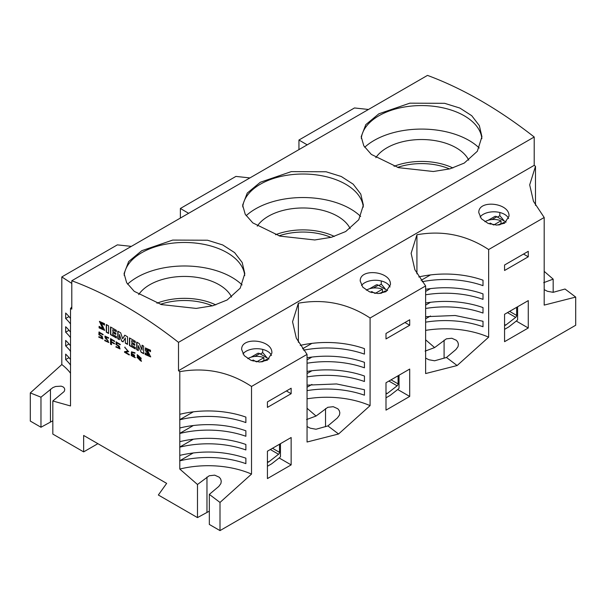 <?xml version="1.0" encoding="UTF-8"?>
<svg xmlns="http://www.w3.org/2000/svg" width="606" height="606" viewBox="0 0 606 606"><rect width="100%" height="100%" fill="white"/><g stroke="black" fill="none" stroke-linecap="round" stroke-linejoin="round"><path stroke-width="0.91" d="M141.751 250.702L172.702 240.082L207.494 240.218L222.713 244.953L234.605 252.611L242.195 262.504L244.801 273.594L240.203 288.168L227.121 299.993L212.873 305.735L196.2 308.416L161.378 304.576L134.229 291.334L126.662 282.729L124.071 273.594L128.677 261.534L141.751 250.702M124.169 275.359A60.365 34.853 180 0 1 141.751 252.687A60.365 34.853 180 0 1 206.108 244.801A60.365 34.853 180 0 1 244.718 275.556M242.082 284.918A67.069 38.723 0 0 0 231.863 277.328A67.069 38.723 0 0 0 137.009 277.328A67.069 38.723 0 0 0 127.571 284.176M215.781 304.886A48.98 28.277 0 0 0 156.946 303.212M138.683 294.607A48.98 28.277 180 0 1 149.803 284.714A48.98 28.277 180 0 1 231.59 297.061M160.461 304.31A46.95 27.103 180 0 1 212.433 305.856M260.315 182.254L291.266 171.627L326.058 171.763L341.276 176.498L353.177 184.163L360.767 194.056L363.365 205.146L358.775 219.713L345.685 231.537L331.437 237.279L314.764 239.961L279.942 236.12L252.793 222.879L245.233 214.274L242.635 205.146L247.248 193.079L260.315 182.254M242.733 206.904A60.365 34.853 180 0 1 260.315 184.232A60.365 34.853 180 0 1 324.672 176.346A60.365 34.853 180 0 1 363.282 207.1M360.653 216.471A67.069 38.723 0 0 0 350.427 208.873A67.069 38.723 0 0 0 255.573 208.873A67.069 38.723 0 0 0 246.134 215.728M334.345 236.431A48.98 28.277 0 0 0 275.51 234.757M257.255 226.159A48.98 28.277 180 0 1 268.367 216.259A48.98 28.277 180 0 1 350.154 228.606M279.025 235.855A46.95 27.103 180 0 1 330.997 237.4M378.879 113.799L409.83 103.171L444.622 103.315L459.848 108.05L471.741 115.708L479.331 125.601L481.929 136.691L477.339 151.258L464.249 163.082L450 168.832L433.328 171.506L398.513 167.665L371.357 154.432L363.797 145.826L361.199 136.691L365.812 124.624L378.879 113.799M361.297 138.456A60.365 34.853 180 0 1 378.879 115.776A60.365 34.853 180 0 1 443.236 107.898A60.365 34.853 180 0 1 481.853 138.645M479.217 148.016A67.069 38.723 0 0 0 468.991 140.425A67.069 38.723 0 0 0 374.137 140.425A67.069 38.723 0 0 0 364.698 147.273M452.909 167.983A48.98 28.277 0 0 0 394.074 166.302M375.818 157.704A48.98 28.277 180 0 1 386.931 147.811A48.98 28.277 180 0 1 468.718 160.151M397.589 167.4A46.95 27.103 180 0 1 449.561 168.945M111.398 344.685L111.398 342.17L114.307 343.852L114.307 343.329L111.398 341.648L111.398 339.731L114.458 341.504L114.458 340.981L110.55 338.716L110.55 344.193L111.398 344.685M99.732 334.595L99.823 333.05L102.967 334.86L102.967 334.345L98.983 332.043L98.876 334.777C101.929 336.004 102.952 337.209 101.944 338.39L98.983 336.739L98.672 337.065L102.914 339.019L99.732 334.595M140.107 358.351L141.243 358.373L137.198 354.692L137.41 356.419L138.388 357.426L136.986 357.298L141.372 361.343L140.107 358.351L141.342 358.282M129.184 354.957L129.184 354.434L125.548 352.336L128.593 351.677L124.738 347.208L127.775 351.056L124.525 351.715L124.525 352.268L129.184 354.957M108.504 338.269L108.671 337.8L104.914 336.065L105.186 337.989L107.785 340.549L107.921 341.784L104.808 340.163L104.694 340.648L108.716 342.496L105.686 336.784L108.504 338.269M116.867 344.488L116.95 342.943L120.094 344.753L120.094 344.231L116.117 341.935L116.004 344.662C119.064 345.897 120.079 347.102 119.071 348.283L116.117 346.624L115.807 346.958L120.049 348.904L116.867 344.488M135.335 348.927L135.335 347.458L131.691 345.352L131.691 343.557L134.79 345.344L134.79 344.087L131.691 342.299L131.691 340.587L135.252 342.64L135.252 341.246L129.464 337.906L129.464 345.534L135.335 348.927M119.39 339.716L119.39 334.512L121.639 341.095L123.026 341.898L125.336 337.943L125.336 343.155L127.518 344.413L127.518 336.784L124.753 335.186L122.685 338.777L120.692 332.845L117.791 331.171L117.791 338.792L119.39 339.716M116.405 337.996L116.405 336.527L112.769 334.429L112.769 332.633L115.867 334.421L115.867 333.164L112.769 331.376L112.769 329.664L116.322 331.717L116.322 330.323L110.534 326.982L110.534 334.61L116.405 337.996M108.603 333.489L108.603 325.861L106.292 324.528L106.292 332.156L108.603 333.489M150.508 351.692L150.508 350.215L145.425 347.958L145.41 350.624L148.773 355.101L145.107 352.904L145.107 354.442L150.636 356.904L147.25 349.685L150.508 351.692M104.505 325.134L104.505 323.657L99.414 321.4L102.77 328.543L99.104 326.339L99.104 327.884L104.633 330.338L101.247 323.119L104.505 325.134M209.335 511.161L197.48 517.6L197.48 484.497L179.793 469.059L179.793 371.667C205.639 367.054 229.545 371.986 251.52 386.461L251.52 474.081L220.001 502.442L220.001 530.606L575.7 325.248L575.7 297.084L544.188 305.106L544.188 217.486L488.648 249.551L488.648 337.171L457.136 365.539L425.624 373.561L425.624 285.941L370.084 318.006L370.084 405.626L338.572 433.994L307.053 442.016L307.053 354.396L251.52 386.461M71.796 306.878L70.508 308.568A514.13 296.834 60 0 1 71.796 309.09L71.796 280.752A427.783 246.983 60 0 1 178.505 342.36L178.505 370.698A514.13 296.834 60 0 1 179.793 371.667M70.508 308.568L70.508 405.959L52.828 400.983L52.828 434.085L83.651 451.887L83.651 435.456L166.65 483.376L158.348 495.011L197.48 517.6M138.297 350.632L138.297 345.602L141.13 352.268L143.637 353.722L143.637 346.094L142.046 345.17L142.046 350.132L139.304 343.594L136.706 342.087L136.706 349.715L138.297 350.632M131.631 353.54L132.229 352.525L134.933 353.245L134.979 352.753L131.487 351.844L131.237 355.555L135.199 357.729L131.631 353.54M504.109 220.932A124.101 71.652 0 0 0 499.821 215.721L497.45 217.092M499.821 212.501L499.821 215.721M504.563 329.353L508.745 326.937L516.289 321.044A6.704 3.871 -60 0 0 517.6 319.786L517.6 306.765M528.273 327.99L504.563 341.678L504.563 314.294L528.273 300.606L528.273 327.99L516.274 321.059M425.624 316.688L455.144 315.499L483.005 321.263L483.005 326.74A72.099 41.625 0 0 0 425.624 322.165M385.999 382.75L409.709 369.054L409.709 396.438L385.999 410.133L385.999 382.75M307.053 385.136L336.58 383.954L364.441 389.719L364.441 395.195A72.099 41.625 0 0 0 307.053 390.612M267.428 451.205L291.145 437.509L291.145 464.893L267.428 478.581L267.428 451.205M179.793 455.371C202.609 450.129 224.637 451.061 245.877 458.166L245.877 463.643A72.099 41.625 0 0 0 179.793 460.848M70.614 365.153A72.099 41.625 0 0 0 65.66 359.6L65.66 354.124A72.099 41.625 180 0 1 70.508 359.532M425.624 318.801L430.48 315.999M179.694 447.092L193.344 439.214M307.053 373.561L311.908 370.758M425.624 305.106L430.48 302.303M179.793 441.676A72.099 41.625 180 0 1 245.877 444.478L245.877 449.955A72.099 41.625 0 0 0 179.793 447.152M307.053 371.448A72.099 41.625 180 0 1 364.441 376.023L364.441 381.5A72.099 41.625 0 0 0 307.053 376.924M425.624 302.992A72.099 41.625 180 0 1 483.005 307.575L483.005 313.052A72.099 41.625 0 0 0 425.624 308.469M70.614 351.457A72.099 41.625 0 0 0 65.66 345.905L65.66 340.428A72.099 41.625 180 0 1 70.508 345.844M65.66 345.905L69.023 343.966M52.828 420.806L40.973 427.245L30.3 421.079L30.3 392.923L61.812 364.554L61.812 276.934L117.352 244.869L131.343 246.377M180.376 218.062L180.376 208.479L235.916 176.414L249.907 177.922M298.947 149.606L298.947 140.024L354.48 107.959L368.471 109.466M528.273 256.792L504.563 270.488L504.563 265.011L528.273 251.316L528.273 256.792L523.531 254.058M298.947 140.024L307.189 144.849M180.376 208.479L188.625 213.304M61.812 276.934L71.796 283.411M409.709 319.771L409.709 325.248L385.999 338.936L385.999 333.459L409.709 319.771M291.145 388.226L291.145 393.703L267.428 407.391L267.428 401.914L291.145 388.226M97.884 443.675L83.651 451.887M70.508 337.625A72.099 41.625 0 0 0 65.66 332.217L69.023 330.27M65.66 332.217L65.66 326.74A72.099 41.625 180 0 1 70.508 332.156M70.508 323.937A72.099 41.625 0 0 0 65.66 318.521L69.023 316.582M65.66 318.521L65.66 313.044A72.099 41.625 180 0 1 70.508 318.461M71.796 280.752L427.495 75.394A427.783 246.983 -120 0 1 534.204 137.001L178.505 342.36M544.188 217.486L533.462 201.313L529.689 184.868L535.492 166.309L534.204 165.34L534.204 137.001M535.492 166.309L535.492 205.366M544.188 271.352L553.172 279.139L553.172 292.327M425.624 289.304A72.099 41.625 180 0 1 483.005 293.88L483.005 299.356A72.099 41.625 0 0 0 425.624 294.781M418.791 276.95A72.099 41.625 180 0 1 483.005 280.192L483.005 285.668A72.099 41.625 0 0 0 422.132 281.714M416.928 273.814L416.928 234.764C442.766 230.151 466.673 235.075 488.648 249.551M488.648 337.171A72.099 41.625 0 0 0 425.624 330.376M425.124 351.116L434.608 347.586L425.624 339.807M457.136 365.539L446.463 357.479L434.6 360.782L428.881 359.744L425.624 358.093M434.608 347.586L446.357 338.852L451.811 338.246L456.416 340.33L457.825 342.163L458.401 344.337L458.015 346.647L455.947 349.503L446.463 357.479M220.001 530.606L209.335 524.448L209.335 494.382L220.001 502.442M544.188 289.638L547.445 291.289L553.164 292.327L565.027 289.024L575.7 297.084M543.688 282.661L553.172 279.139M534.204 165.34L178.505 370.698M307.053 354.396L296.334 338.224L292.554 321.771L298.364 303.212C324.202 298.599 348.109 303.53 370.084 318.006M425.624 285.941L414.898 269.768L411.126 253.323L416.928 234.764M508.979 216.281L504.563 223.22L496.753 225.114L488.057 223.372L481.338 218.713L478.801 212.661C478.066 199.26 510.161 202.684 508.979 216.281L508.979 216.228M390.415 284.729L385.999 291.675L378.189 293.569L369.493 291.819L362.774 287.161L360.237 281.116C359.502 267.708 391.59 271.14 390.415 284.729L390.415 284.684M271.852 353.184L267.428 360.123L259.618 362.024L250.929 360.275L244.203 355.616L241.665 349.571C240.938 336.163 273.026 339.595 271.852 353.184L271.852 353.139M300.228 345.397A72.099 41.625 180 0 1 364.441 348.647L364.441 354.124A72.099 41.625 0 0 0 303.568 350.17M179.793 414.299A72.099 41.625 180 0 1 245.877 417.095L245.877 422.571A72.099 41.625 0 0 0 179.793 419.769M179.694 433.404L193.344 425.518M307.053 359.873L311.908 357.07M425.624 291.418L430.48 288.615M179.793 427.987A72.099 41.625 180 0 1 245.877 430.79L245.877 436.267A72.099 41.625 0 0 0 179.793 433.464M307.053 357.76A72.099 41.625 180 0 1 364.441 362.335L364.441 367.812A72.099 41.625 0 0 0 307.053 363.236M179.694 419.716L193.344 411.83M302.538 348.791L311.908 343.375M421.102 280.336L430.48 274.919M501.609 223.72A12.332 7.12 0 0 0 501.071 223.485L501.003 220.789A12.241 7.067 0 0 0 484.906 221.735M504.647 223.167A12.241 7.067 0 0 0 503.851 222.432L499.594 224.887M501.071 223.485L498.39 225.038M501.003 220.789L493.822 224.932M493.367 224.871L490.33 223.114L489.156 223.796M490.33 223.114L490.33 224.182M488.163 220.289L494.678 216.531A4.363 2.515 60 0 1 496.852 216.751L506.131 222.107M516.653 307.31L516.653 315.446A1.674 0.97 -60 0 1 515.676 317.355L505.745 325.111L504.563 324.43M505.745 325.111L504.563 325.551M508.593 218.554A15.089 8.711 0 0 0 498.049 212.138A15.089 8.711 0 0 0 483.217 214.35A15.089 8.711 0 0 0 480.088 216.993M385.537 289.388A124.101 71.652 0 0 0 381.25 284.176L378.879 285.547M381.25 280.957L381.25 284.176M409.709 396.438L397.71 389.514A6.704 3.871 -60 0 0 399.036 388.241L399.036 375.22M385.999 397.809L390.181 395.392L397.725 389.499M307.053 387.249L311.908 384.446M409.709 325.248L404.967 322.506M298.364 342.269L298.364 303.212M370.084 405.626A72.099 41.625 0 0 0 307.053 398.831M306.56 419.564L316.044 416.042L307.053 408.255M338.572 433.994L327.899 425.927L316.029 429.237L310.317 428.2L307.053 426.548M316.044 416.042L327.785 407.308L333.247 406.694L337.853 408.777L339.262 410.618L339.837 412.792L339.451 415.102L337.383 417.951L327.899 425.927M383.045 292.175A12.332 7.12 0 0 0 382.507 291.94L382.439 289.236A12.241 7.067 0 0 0 366.342 290.191M386.083 291.622A12.241 7.067 0 0 0 385.287 290.88L381.03 293.342M382.507 291.94L379.826 293.486M382.439 289.236L375.258 293.387M374.803 293.319L371.766 291.569L370.592 292.251M371.766 291.569L371.766 292.637M369.599 288.744L376.106 284.987A4.363 2.515 60 0 1 378.288 285.199L387.567 290.562M398.089 375.765L398.089 383.893A1.674 0.97 -60 0 1 397.112 385.81L387.181 393.567L385.999 392.877M387.181 393.567L385.999 394.006M390.029 287.009A15.089 8.711 0 0 0 379.485 280.593A15.089 8.711 0 0 0 364.653 282.805A15.089 8.711 0 0 0 361.524 285.441M266.973 357.843A124.101 71.652 0 0 0 262.686 352.631L260.315 353.995M262.686 349.404L262.686 352.631M267.428 466.264L271.617 463.848L279.161 457.954A6.704 3.871 -60 0 0 280.472 456.689L280.472 443.668M291.145 464.893L279.146 457.962M179.694 460.787L193.344 452.902M65.66 359.6L69.023 357.654M291.145 393.703L286.403 390.961M40.973 427.245L40.973 397.18L30.3 392.923M70.508 373.228A72.099 41.625 0 0 0 61.812 364.554M40.973 397.18L52.836 387.605L55.631 386.492L61.214 386.158L63.251 386.961L64.463 388.234L64.751 389.81L64.153 391.521L52.828 400.983M251.52 474.081A72.099 41.625 0 0 0 179.793 469.059M197.48 484.497L209.221 475.763L214.675 475.149L219.289 477.233L220.698 479.066L221.266 481.247L220.887 483.55L218.819 486.406L209.335 494.382M264.481 360.631A12.332 7.12 0 0 0 263.936 360.396L263.875 357.691A12.241 7.067 0 0 0 247.778 358.638M267.519 360.078A12.241 7.067 0 0 0 266.723 359.335L262.466 361.79M263.936 360.396L261.262 361.941M263.875 357.691L256.694 361.843M256.24 361.774L253.202 360.017L252.028 360.699M253.202 360.017L253.202 361.085M251.035 357.199L257.542 353.442A4.363 2.515 60 0 1 259.724 353.654L269.003 359.01M279.525 444.221L279.525 452.349A1.674 0.97 -60 0 1 278.548 454.265L268.617 462.014L267.428 461.333M268.617 462.014L267.428 462.461M271.465 355.464A15.089 8.711 0 0 0 260.921 349.041A15.089 8.711 0 0 0 246.089 351.26A15.089 8.711 0 0 0 242.961 353.896M138.297 350.359L136.941 349.579L136.941 342.223M138.297 345.602L141.13 352.268M143.637 353.45L141.365 352.131M142.046 350.132L142.281 345.306M99.104 327.884L99.339 326.551M104.505 324.771L101.391 323.081M104.74 330.262L99.339 327.748M102.702 327.702L99.543 321.339M102.861 328.444L102.937 327.566M145.107 354.442L145.342 353.109M150.508 351.336L147.394 349.647M150.75 356.828L145.342 354.305M148.864 355.002L145.546 347.897M108.603 333.217L106.527 332.02L106.527 324.664M116.405 337.724L110.777 334.474L110.777 327.119M112.769 332.633L115.867 334.148M112.769 329.664L116.322 331.444M119.39 339.443L118.026 338.656L118.026 331.308M119.39 334.512L121.639 341.095M123.147 341.686L121.874 340.958M125.336 337.943L125.336 343.155M127.518 344.14L125.578 343.019M122.685 338.777L124.866 335.254M135.335 348.647L129.699 345.397L129.699 338.05M131.691 343.557L134.79 345.072M131.691 340.587L135.252 342.367M115.807 346.958L116.352 346.488M120.155 348.829L116.041 346.821M116.95 342.943L120.336 344.617M116.004 344.662L116.352 341.799M119.306 348.147C120.321 346.965 119.299 345.761 116.246 344.526M104.694 340.648L105.043 340.027M108.603 338.004L105.823 336.731M108.822 342.413L104.936 340.511M105.186 337.989L105.05 336.012M107.785 340.549L105.421 337.845M108.019 341.693L108.019 340.413M129.419 354.821L124.76 352.124L124.76 351.578M125.548 352.336L128.699 351.609M124.95 347.867L124.972 347.071M127.889 350.988L125.184 347.73M132.108 353.927L134.555 355.177L134.29 357.139C132.1 356.442 131.35 355.396 132.04 354.002L132.002 354.01M134.312 355.313L134.29 357.139M135.312 357.646L131.472 355.411L131.608 351.783M134.956 352.972L132.35 352.465M134.555 355.177L132.282 353.866M140.6 360.562C141.524 360.381 141.115 359.51 139.372 357.941L139.138 358.078C140.872 359.646 141.281 360.517 140.365 360.699L137.782 357.934L139.138 358.078M139.441 357.76L137.956 356.252L137.963 355.381L140.418 357.775L139.441 357.76M138.388 357.426L137.335 354.639M141.478 361.259L137.115 357.245M140.524 357.684L138.1 355.336M139.372 357.941L137.918 357.881M98.672 337.065L99.217 336.595M103.02 338.936L98.907 336.928M99.823 333.05L103.202 334.724M98.876 334.777L99.217 331.906M102.179 338.254C103.187 337.072 102.164 335.868 99.111 334.641M111.64 344.549L110.784 344.056L110.784 338.58M111.398 342.17L114.549 343.716M111.398 339.731L114.701 341.36M444.092 358.26L444.092 340.163M496.852 216.751L491.989 219.554M516.653 315.446L509.616 311.378M515.676 317.355L507.464 312.62M325.528 426.715L325.528 408.611M378.288 285.199L373.425 288.009M398.089 383.893L391.044 379.833M397.112 385.81L388.9 381.068M50.457 421.768L50.457 389.203M206.964 512.123L206.964 477.066M259.724 353.654L254.861 356.464M279.525 452.349L272.48 448.281M278.548 454.265L270.337 449.523"/></g></svg>
